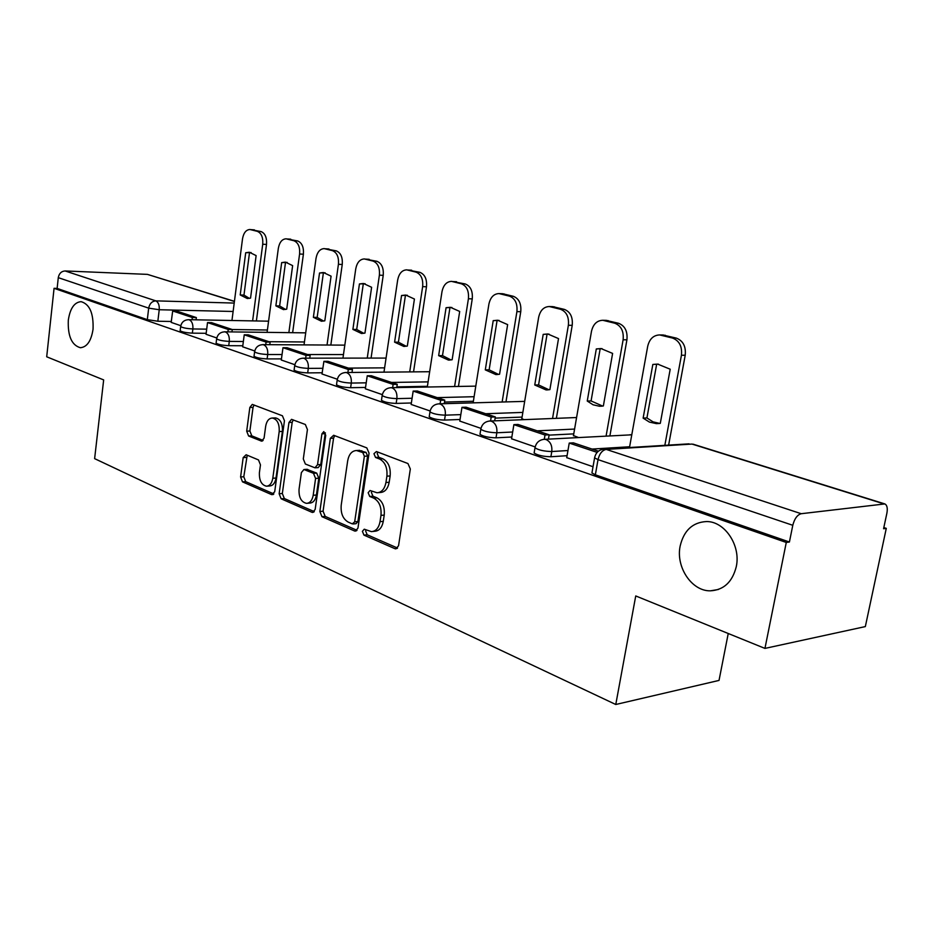 <?xml version="1.0" encoding="UTF-8"?>
<svg xmlns="http://www.w3.org/2000/svg" width="934" height="934" viewBox="0 0 934 934"><rect width="100%" height="100%" fill="white"/><g stroke="black" fill="none" stroke-linecap="round" stroke-linejoin="round"><path stroke-width="1.4" d="M362.392 531.341L363.956 535.112L394.907 548.678L395.794 548.877L398.538 545.771L410.33 469.008L407.948 463.544L376.414 451.542L373.95 453.714L375.538 457.45L379.543 458.991C385.1 461.991 387.552 467.724 386.898 476.177L385.94 482.528C384.633 489.031 381.656 492.44 377.009 492.755L370.062 490.502L368.148 492.72L369.724 496.468L373.693 498.102C379.204 501.231 381.632 506.987 380.979 515.381L380.033 521.662C378.784 527.979 375.9 531.294 371.393 531.621L364.26 529.193L362.392 531.341M366.023 529.835L365.638 531.014L367.202 534.773L397.545 548.048M377.768 452.056L377.196 453.539L378.784 457.251L382.788 458.792L379.543 458.991M371.86 491.132L371.382 492.463L372.97 496.199L376.939 497.834L373.693 498.102M93.038 329.305C93.669 313.369 89.687 304.157 81.095 301.659C74.358 302.231 70.097 308.407 68.31 320.175C67.68 336.018 71.684 345.195 80.324 347.705C86.955 347.168 91.193 341.038 93.038 329.305M736.272 566.681C741.024 545.444 724.656 521.16 706.419 521.557C692.643 522.328 683.898 530.465 680.174 545.97C675.609 566.961 691.709 591.304 710.4 590.825C723.78 590.043 732.396 581.987 736.272 566.681M246.121 454.753L243.179 457.59L240.598 476.959L242.501 481.851L271.631 494.623L274.689 491.809L284.45 420.744L282.43 415.782L252.285 404.399L249.833 407.469L246.693 431.146L248.607 436.003L261.637 441.163L264.077 438.128L265.676 426.266C266.622 421.012 268.852 418.269 272.354 418.023C277.27 419.273 279.546 423.791 279.196 431.566L272.798 478.243C271.887 483.298 269.751 485.949 266.4 486.194C261.415 484.933 259.092 480.38 259.418 472.534L260.458 464.863L258.508 459.937L246.121 454.753M883.599 503.776L692.001 444.07L606.224 449.406L801.22 513.712L884.86 503.928C887.102 505.142 887.779 508.236 886.891 513.186L883.576 528.737L886.284 528.364L865.339 626.586L764.946 648.406L635.739 595.95L615.775 704.493L94.626 458.641L103.662 379.916L46.7 356.788L54.067 288.314L786.276 542.456L789.417 542.012L792.791 525.293L598.029 459.633L594.596 457.858L594.736 457.053M764.946 648.406L786.276 542.456M319.848 511.482L321.961 516.689L354.523 530.967L355.329 531.154L357.956 528.095L369.058 453.177L366.805 447.888L333.66 435.267L330.321 438.326L319.848 511.482L323.071 511.202L325.195 516.409L357.022 530.325M311.909 512.287L281.134 498.791L279.138 493.747L288.968 422.472L291.536 419.343L305.348 424.491L307.426 429.547L303.305 458.956L305.383 464.035L314.956 467.806L317.537 464.712L321.926 433.82L323.806 431.59L325.733 435.267L315.155 509.439L312.645 512.451L311.909 512.287L313.719 512.124M171.401 321.483L157.846 321.238L159.235 309.738L148.681 308.138L58.282 277.655C59.111 273.464 61.387 271.222 65.111 270.953L147.432 274.374L234.434 301.32M886.284 528.364L883.833 527.57M728.24 633.497L719.028 680.419L615.775 704.493M54.067 288.314L57.126 288.408L58.282 277.655M801.22 513.712C797.309 514.821 794.495 518.685 792.791 525.293M566.728 457.648L593.032 466.731M573.464 435.571L578.438 437.497M511.552 438.782L535.147 446.931M521.814 418.63L524.032 419.635M459.797 421.082L480.963 428.379M411.147 404.434L430.119 410.995M365.334 388.766L382.333 394.638M352.013 372.456L352.445 369.444L328.021 361.33L323.911 361.341L321.985 373.997L337.326 379.239M281.297 360.022L294.864 364.715M242.665 346.806L254.748 350.986M206.04 334.279L216.781 337.991M206.169 333.31L192.357 333.146L192.883 328.955C186.695 328.616 182.62 327.811 180.659 326.561L180.682 326.293M242.805 345.755L228.737 345.685L229.285 341.389C222.957 341.062 218.743 340.221 216.641 338.879L216.676 338.575M281.461 358.889L267.112 358.913L267.708 354.511C261.216 354.196 256.85 353.309 254.597 351.873L254.643 351.534M322.3 372.759L307.683 372.899L308.313 368.381C301.659 368.078 297.129 367.155 294.712 365.603L294.77 365.217M427.41 386.314L396.868 386.874M365.533 387.435L350.635 387.703L351.301 383.068C344.471 382.777 339.766 381.796 337.174 380.138L337.232 379.706M473.363 401.258L444.491 402.064M411.369 402.986L396.168 403.406L396.892 398.631C389.875 398.363 384.971 397.335 382.169 395.537L382.251 395.047M522.071 417.089L495.125 418.128M460.042 419.483L444.537 420.078L445.308 415.163C438.104 414.918 432.991 413.832 429.967 411.894L430.049 411.334M573.756 433.878L549.099 435.127M511.844 437.019L496.012 437.824L496.841 432.769C489.428 432.547 484.081 431.391 480.8 429.29L480.905 428.648M567.066 455.699L550.897 456.749L551.796 451.531C544.172 451.344 538.568 450.106 534.995 447.818L535.112 447.094M196.082 319.825L196.362 317.583L176.689 311.057L172.685 310.964L171.179 322.393L180.799 325.686M180.169 330.461L180.145 330.729C182.107 332.002 186.181 332.808 192.357 333.146M216.128 342.848L216.093 343.152C218.182 344.518 222.397 345.358 228.737 345.685M254.06 355.924L254.025 356.263C256.266 357.722 260.633 358.598 267.112 358.913M294.152 369.724L294.093 370.109C296.498 371.674 301.028 372.608 307.683 372.899M336.567 384.329L336.509 384.761C339.1 386.442 343.805 387.423 350.635 387.703M381.539 399.799L381.469 400.301C384.259 402.11 389.151 403.149 396.168 403.406M429.29 416.214L429.208 416.786C432.22 418.747 437.334 419.845 444.537 420.078M480.088 433.68L479.983 434.322C483.263 436.458 488.61 437.614 496.012 437.824M534.236 452.278L534.12 453.013C537.692 455.337 543.284 456.574 550.897 456.749M57.126 288.408L147.315 319.65L157.846 321.238M789.417 542.012L595.355 474.811L591.934 472.978L592.086 472.137M372.888 531.469L374.639 531.283C379.146 530.967 382.029 527.663 383.279 521.359L380.033 521.662M376.939 497.834C382.45 500.951 384.878 506.707 384.224 515.078L383.279 521.359M378.34 492.65L380.255 492.498C384.913 492.195 387.89 488.786 389.186 482.283L385.94 482.528M382.788 458.792C388.357 461.793 390.809 467.514 390.143 475.955L389.186 482.283M334.699 435.664L333.566 438.174L323.071 511.202M352.281 523.869L354.675 521.837L364.365 456.247L362.789 452.546L356.508 450.515C351.884 450.818 348.942 454.228 347.693 460.742L341.214 505.166C340.595 513.315 342.918 518.954 348.207 522.094L352.281 523.869M353.134 523.962L356.064 523.682L357.909 521.534L354.675 521.837M358.679 450.398L366.035 452.371L367.611 456.061L357.909 521.534M314.268 511.622L284.345 498.546L281.134 498.791M293.253 419.891L292.179 422.355L282.337 493.514L284.345 498.546M315.272 467.794L318.179 467.607L320.771 464.513L325.16 433.68L321.926 433.82M325.382 432.851L325.16 433.68M299.055 489.241C298.705 497.343 301.18 502.048 306.48 503.356C309.995 503.111 312.236 500.414 313.194 495.277L315.587 478.453L313.485 473.316L303.935 469.51L301.39 472.569L299.055 489.241M307.449 503.286L309.703 503.099C313.217 502.842 315.458 500.157 316.416 495.02L313.194 495.277M306.831 469.323L316.708 473.106L318.809 478.231L316.416 495.02M267.229 486.135L269.599 485.972C272.95 485.727 275.086 483.076 276.009 478.033L272.798 478.243M274.935 417.93L275.565 417.918C280.48 419.156 282.757 423.662 282.407 431.426L276.009 478.033M254.048 404.971L253.044 407.376L249.88 431.018L251.806 435.863L263.131 440.428M247.23 455.22L243.786 476.76L245.689 481.629L273.849 493.946M662.685 334.979L676.286 338.096C683.104 340.747 686.081 346.456 685.217 355.235L668.627 445.109M652.831 364.458L657.629 364.085L670.203 369.222L660.291 423.359L656.392 423.627L649.422 422.086L643.129 418.117L652.831 364.458L658.493 364.155M656.625 364.435L646.923 417.953L653.053 421.853L659.836 423.441M598.437 451.18L573.359 442.844L569.238 443.078L597.141 452.383M569.238 443.078L566.716 457.73M629.493 447.526L647.706 346.292C649.48 338.972 653.461 335.189 659.649 334.932L672.503 338.05C679.322 340.7 682.299 346.432 681.435 355.235L664.845 445.343M643.129 418.117L646.923 417.953M605.991 320.362L618.541 323.281C624.939 325.791 627.73 331.301 626.924 339.813L609.914 435.816M596.312 348.942L600.982 348.557L612.611 353.414L603.364 405.963L599.488 406.243L593.067 404.784L587.252 401.036L596.312 348.942L602.08 348.651M600.13 348.966L591.082 400.931L602.64 406.08M548.421 439.097L549.157 434.8L518.02 424.468L513.887 424.643L545.024 435.011L544.3 439.295M513.887 424.643L511.54 438.852M549.157 434.8L545.024 435.011M573.418 435.851L591.467 331.383C593.148 324.226 596.908 320.537 602.745 320.28L614.724 323.199C621.122 325.721 623.924 331.243 623.118 339.778L606.096 436.015M587.252 401.036L591.082 400.931M552.683 306.632L564.311 309.376C570.324 311.758 572.962 317.081 572.215 325.336L556.372 418.339M543.203 334.372L547.744 333.963L558.52 338.575L549.893 389.618L546.063 389.922L534.75 384.983L543.203 334.372L549.029 334.092M547.032 334.43L538.579 384.913L548.982 389.782M494.693 420.814L495.324 416.926L466.113 407.212L461.968 407.341L491.191 417.078L490.56 420.977M461.968 407.341L459.785 421.141M495.324 416.926L491.191 417.078M521.767 418.899L538.638 317.373C540.214 310.392 543.763 306.772 549.285 306.527L560.482 309.259C566.494 311.641 569.133 316.976 568.374 325.266L552.543 418.49M534.75 384.983L538.579 384.913M502.492 293.708L513.303 296.288C518.965 298.553 521.441 303.702 520.752 311.722L505.971 401.912M493.21 320.654L497.624 320.234L507.641 324.612L499.573 374.242L495.802 374.557L485.295 369.876L493.21 320.654L499.048 320.385M497.051 320.736L489.136 369.841L498.534 374.429M444.234 403.686L444.782 400.126L417.311 391.007L413.178 391.089L440.65 400.242L440.101 403.803M413.178 391.089L411.135 404.492M444.782 400.126L440.65 400.242M473.118 402.858L488.891 304.18C490.385 297.351 493.747 293.825 498.966 293.58L509.462 296.136C515.124 298.413 517.599 303.573 516.911 311.617L502.13 402.029M485.295 369.876L489.136 369.841M427.305 387.026L441.98 291.747C443.405 285.068 446.58 281.613 451.531 281.368L465.225 283.948C470.561 286.119 472.908 291.093 472.254 298.892L458.442 386.454M446.078 307.718L450.351 307.286L459.691 311.454L452.138 359.742L448.437 360.08L438.653 355.62L446.078 307.718L451.893 307.461M449.919 307.835L442.494 355.62L451.017 359.952M396.752 387.598L397.242 384.329L371.37 375.737L367.249 375.783L393.121 384.399L392.63 387.668M367.249 375.783L365.334 388.824M397.242 384.329L393.121 384.399M451.531 281.368L461.373 283.784C466.72 285.956 469.066 290.941 468.413 298.752L454.601 386.524M438.653 355.62L442.494 355.62M383.979 372.152L397.674 280.002C399.016 273.464 402.029 270.078 406.734 269.844L419.821 272.308C424.877 274.374 427.095 279.196 426.488 286.785L413.54 371.872M401.55 295.506L405.706 295.051L414.427 299.032L407.329 346.047L403.721 346.397L394.592 342.148L401.55 295.506L407.306 295.249M405.391 295.646L398.421 342.183L406.173 346.269M323.911 361.341L348.324 369.479L347.892 372.491M352.445 369.444L348.324 369.479M406.734 269.844L415.992 272.121C421.036 274.187 423.254 279.021 422.647 286.621L409.711 371.907M394.592 342.148L398.421 342.183M342.953 358.131L355.749 268.887C357.022 262.489 359.882 259.173 364.353 258.94L376.904 261.298C381.679 263.271 383.781 267.953 383.22 275.332L371.067 358.096M359.438 283.948L363.454 283.481L371.615 287.287L364.949 333.088L361.423 333.461L352.889 329.398L359.438 283.948L365.124 283.714M363.256 284.099L356.706 329.457L363.77 333.333M309.761 358.166L310.146 355.399L287.053 347.728L282.979 347.705L306.048 355.399L305.663 358.177M282.979 347.705L281.297 360.069M310.146 355.399L306.048 355.399M364.353 258.94L373.075 261.088C377.85 263.061 379.951 267.754 379.391 275.156L367.249 358.096M352.889 329.398L356.706 329.457M304.04 344.891L316.019 258.356C317.233 252.098 319.953 248.853 324.203 248.607L336.252 250.861C340.782 252.752 342.778 257.294 342.241 264.485L330.834 345.055M319.533 272.997L323.409 272.518L331.08 276.16L324.81 320.817L321.366 321.203L313.369 317.315L319.533 272.997L325.125 272.775M323.339 273.172L317.163 317.397L323.631 321.074M269.809 344.681L270.148 342.101L248.292 334.839L244.241 334.804L266.085 342.077L265.735 344.658M244.241 334.804L242.653 346.853M270.148 342.101L266.085 342.077M324.203 248.607L332.434 250.639C336.964 252.53 338.96 257.083 338.423 264.287L327.028 345.031M313.369 317.315L317.163 317.397M267.089 332.364L278.332 248.362C279.476 242.233 282.068 239.046 286.108 238.812L297.689 240.972C301.986 242.782 303.889 247.195 303.398 254.211L292.646 332.691M281.671 262.606L285.43 262.115L292.634 265.618L286.715 309.177L283.376 309.574L275.857 305.85L281.671 262.606L287.17 262.396M285.465 262.804L279.64 305.955L285.57 309.446M231.971 331.92L232.274 329.527L211.551 322.639L207.523 322.569L228.235 329.469L227.919 331.862M207.523 322.569L206.04 334.325M267.404 330.006L228.235 329.469M286.108 238.812L293.895 240.727C298.191 242.548 300.094 246.973 299.592 254.001L288.863 332.644M275.857 305.85L279.64 305.955M231.947 320.502L242.513 238.859C243.599 232.858 246.074 229.741 249.927 229.507L261.076 231.574C265.163 233.325 266.972 237.61 266.505 244.451L256.383 320.957M245.7 252.74L249.331 252.238L256.126 255.601L250.545 298.121L247.288 298.53L240.213 294.957L245.7 252.74L251.106 252.542M249.471 252.951L243.972 295.086L249.413 298.39M172.685 310.964L192.346 317.513L192.065 319.743M196.362 317.583L192.346 317.513M249.927 229.507L257.294 231.328C261.38 233.068 263.19 237.364 262.723 244.218L252.612 320.887M240.213 294.957L243.972 295.086M367.202 534.773L363.956 535.112M378.784 457.251L375.538 457.45M372.97 496.199L369.724 496.468M233.115 311.477L159.235 309.738C159.504 305.138 158.371 302.184 155.815 300.865L234.2 303.071M234.411 301.484L147.432 274.374M65.111 270.953L155.815 300.865C151.985 301.215 149.603 303.632 148.681 308.138L147.315 319.65M206.694 329.153L192.883 328.955C193.175 324.25 191.984 321.203 189.298 319.825L188.54 319.673C184.138 319.93 181.5 322.23 180.659 326.561L180.145 330.729M304.449 341.972L268.922 341.704M243.365 341.505L229.285 341.389C229.601 336.567 228.351 333.426 225.514 331.979L224.685 331.827C220.202 332.095 217.517 334.454 216.641 338.879L216.093 343.152M343.467 354.57L307.59 354.546M282.045 354.523L267.708 354.511C268.046 349.549 266.727 346.316 263.727 344.809L262.828 344.634C258.251 344.938 255.507 347.343 254.597 351.873L254.025 356.263M384.621 367.856L348.405 368.101M322.93 368.288L308.313 368.381C308.687 363.291 307.286 359.952 304.122 358.364L303.13 358.177C298.46 358.504 295.658 360.979 294.712 365.603L294.093 370.109M428.099 381.878L391.556 382.438M366.21 382.835L351.301 383.068C351.698 377.826 350.215 374.371 346.864 372.713L345.778 372.514C341.003 372.853 338.143 375.398 337.174 380.138L336.509 384.761M474.098 396.705L437.252 397.627M412.092 398.258L396.892 398.631C397.312 393.237 395.747 389.676 392.187 387.925L390.996 387.703C386.116 388.077 383.173 390.692 382.169 395.537L381.469 400.301M522.842 412.408L485.727 413.727M460.824 414.614L445.308 415.163C445.763 409.617 444.105 405.916 440.323 404.083L438.992 403.838C434.006 404.247 430.994 406.932 429.967 411.894L429.208 416.786M574.597 429.068L537.225 430.843M512.673 432.01L496.841 432.769C497.332 427.048 495.569 423.207 491.541 421.269L490.07 421.001C484.956 421.444 481.874 424.199 480.8 429.29L479.983 434.322M629.633 446.756L592.063 449.067M567.954 450.538L551.796 451.531C552.321 445.623 550.441 441.654 546.145 439.599L544.499 439.295C539.268 439.774 536.093 442.623 534.995 447.818L534.12 453.013M543.249 439.4L631.781 434.812M629.843 434.754L631.793 434.742M489.089 421.059L575.904 417.556M345.288 372.514L429.663 371.72M302.733 358.177L386.069 358.072M224.429 331.815L305.71 332.854M595.355 474.811L598.029 459.633C599.476 453.655 602.208 450.246 606.224 449.406L602.862 449.231M693.063 444.175L884.568 503.835M591.934 472.978L594.596 457.858C595.752 452.511 599.021 449.581 604.415 449.079L689.047 443.848M384.224 515.078L380.979 515.381M390.143 475.955L386.898 476.177M397.125 548.433L394.907 548.678M333.566 438.174L330.321 438.326M356.531 530.769L354.523 530.967M325.195 516.409L321.961 516.689M367.611 456.061L364.365 456.247M366.035 452.371L362.789 452.546M361.902 450.783L358.668 450.959M282.337 493.514L279.138 493.747M292.179 422.355L288.968 422.472M320.771 464.513L317.537 464.712M318.809 478.231L315.587 478.453M316.708 473.106L313.485 473.316M307.811 469.452L304.589 469.65M282.407 431.426L279.196 431.566M262.454 440.965L261.053 441.035M251.806 435.863L248.607 436.003M249.88 431.018L246.693 431.146M253.044 407.376L249.833 407.469M273.253 494.495L271.631 494.623M245.689 481.629L242.501 481.851M243.786 476.76L240.598 476.959M246.366 457.415L243.179 457.59M681.435 355.235L685.217 355.235M661.482 335.213L665.277 335.271M672.503 338.05L676.286 338.096M623.118 339.778L626.924 339.813M604.38 320.537L608.209 320.631M614.724 323.199L618.541 323.281M568.374 325.266L572.215 325.336M550.756 306.761L554.598 306.877M560.482 309.259L564.311 309.376M516.911 311.617L520.752 311.722M500.309 293.79L504.15 293.941M509.462 296.136L513.303 296.288M468.413 298.752L472.254 298.892M452.745 281.566L456.586 281.741M461.373 283.784L465.225 283.948M422.647 286.621L426.488 286.785M407.831 270.019L411.661 270.206M415.992 272.121L419.821 272.308M379.391 275.156L383.22 275.332M365.346 259.103L369.175 259.313M373.075 261.088L376.904 261.298M338.423 264.287L342.241 264.485M325.114 248.759L328.931 248.981M332.434 250.639L336.252 250.861M299.592 254.001L303.398 254.211M286.948 238.952L290.743 239.186M293.895 240.727L297.689 240.972M262.723 244.218L266.505 244.451M250.697 229.624L254.468 229.881M257.294 231.328L261.076 231.574M438.992 403.838L524.674 401.375M390.996 387.703L475.791 386.127M262.828 344.634L344.821 345.136M188.54 319.673L268.583 321.191M718.363 589.494L710.4 590.825M80.954 347.705L80.324 347.705M359.753 450.34L356.508 450.515M307.158 469.312L303.935 469.51M275.565 417.918L272.354 418.023M656.392 423.627L659.509 423.476M659.649 334.932L663.444 334.991M599.488 406.243L601.986 406.162M602.745 320.28L606.563 320.374M546.063 389.922L548.071 389.875M549.285 306.527L553.126 306.644M495.802 374.557L497.425 374.546M498.966 293.58L502.819 293.731M448.437 360.08L449.756 360.069M403.721 346.397L404.784 346.409M361.423 333.461L362.299 333.473M321.366 321.203L322.09 321.214M283.376 309.574L283.959 309.586"/></g></svg>
